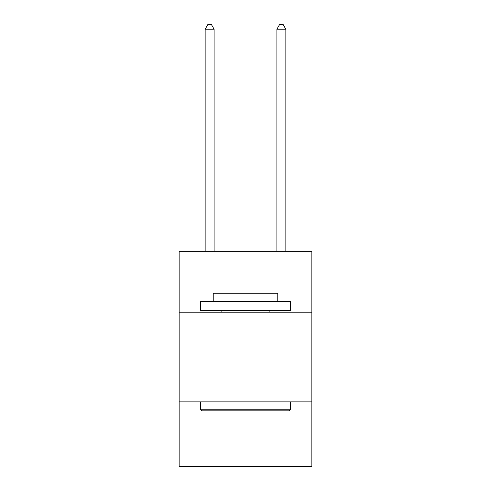 <?xml version="1.0" encoding="UTF-8"?>
<svg xmlns="http://www.w3.org/2000/svg" width="491" height="491" viewBox="0 0 491 491"><rect width="100%" height="100%" fill="white"/><g stroke="black" fill="none" stroke-linecap="round" stroke-linejoin="round"><path stroke-width="0.74" d="M311.859 312.215L311.859 251.239L179.141 251.239L179.141 312.215L311.859 312.215L311.859 466.45L179.141 466.45L179.141 312.215M311.859 401.89L179.141 401.89M201.74 410.857L200.666 409.776L290.334 409.776L289.26 410.857L201.74 410.857M290.334 301.456L290.334 310.422L200.666 310.422L200.666 301.456L290.334 301.456M213.217 301.456L213.217 293.207L277.783 293.207L277.783 301.456M290.334 401.89L290.334 409.776M200.666 401.89L200.666 409.776M269.89 310.422L269.89 312.215M221.11 310.422L221.11 312.215M214.113 251.239L214.113 29.215L205.146 29.215L205.146 251.239M205.146 29.215L207.84 24.55L211.425 24.55L214.113 29.215M285.854 251.239L285.854 29.215L276.887 29.215L276.887 251.239M276.887 29.215L279.575 24.55L283.16 24.55L285.854 29.215"/></g></svg>

